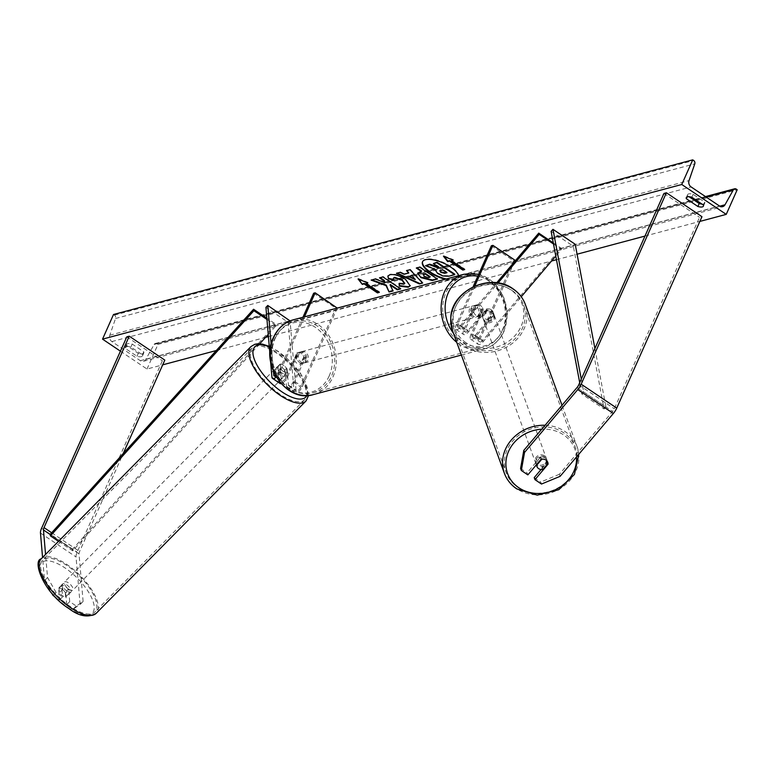 <?xml version="1.0" encoding="UTF-8"?>
<svg xmlns="http://www.w3.org/2000/svg" width="776" height="776" viewBox="0 0 776 776"><rect width="100%" height="100%" fill="white"/><g stroke="black" fill="none" stroke-linecap="round" stroke-linejoin="round"><path stroke-width="0.58" stroke-dasharray="3.88 2.91" d="M486.261 309.09A5.82 5.151 -20 0 1 491.276 309.76A5.82 5.151 -20 0 1 493.109 312.068A5.82 5.151 -20 0 1 493.381 313.873L475.261 335.261A4.074 1.591 123.9 0 1 472.332 336.862A4.074 1.591 123.9 0 1 472.477 334.058L483.225 309.915A5.82 4.889 75.1 0 0 476.852 304.852A5.82 4.889 75.1 0 0 476.105 305.133L465.357 329.276A4.074 1.591 -56.1 0 0 465.222 332.079A4.074 1.591 -56.1 0 0 468.141 330.479L486.261 309.09L486.727 310.361L468.607 331.75A6.984 2.726 -56.1 0 1 463.602 334.495A6.984 2.726 -56.1 0 1 463.835 329.684L474.582 305.54A5.82 4.889 -104.9 0 1 475.329 305.259A5.82 4.889 -104.9 0 1 481.702 310.322L470.954 334.466L478.511 339.539A6.984 2.726 -56.1 0 0 478.268 344.36A6.984 2.726 -56.1 0 0 483.273 341.615L521.259 296.772M470.954 334.466A6.984 2.726 123.9 0 0 470.712 339.277A6.984 2.726 123.9 0 0 475.717 336.541L493.837 315.143A5.82 5.151 160 0 0 493.575 313.339A5.82 5.151 160 0 0 491.741 311.03A5.82 5.151 160 0 0 486.727 310.361M473.108 286.79L456.278 324.601A6.984 2.726 -56.1 0 0 456.045 329.412A6.984 2.726 -56.1 0 0 461.051 326.677L498.037 283.007M474.796 286.024L457.801 324.193A4.074 1.591 -56.1 0 0 457.665 327.006A4.074 1.591 -56.1 0 0 460.585 325.406L496.659 282.813M514.478 261.784L480.034 339.131A4.074 1.591 -56.1 0 0 479.898 341.944A4.074 1.591 -56.1 0 0 482.817 340.344L560.98 248.068L561.446 249.339L555.771 256.022M491.373 245.769L513.605 260.717L478.511 339.539M513.605 260.717L515.128 260.309M553.501 243.994L561.446 249.339M553.298 242.898L560.98 248.068M476.105 305.133L474.582 305.54M493.381 313.873L493.837 315.143M483.225 309.915L481.702 310.322M541.056 469.548L547.322 462.147A5.82 5.151 160 0 0 547.051 460.352A5.82 5.151 160 0 0 545.227 458.044A5.82 5.151 160 0 0 540.212 457.365L540.95 459.402M520.58 468.452L527.108 472.836L527.845 474.873M560.107 476.328L559.37 474.291L612.613 411.435A4.656 1.824 -56.1 0 0 614.311 408.748L699.535 217.338L701.97 216.688M663.965 193.428L699.535 217.338M559.37 474.291L540.746 482.012L541.493 484.04M534.218 477.618L540.746 482.012M540.212 457.365L527.108 472.836M547.322 462.147L547.856 463.611M69.724 601.642L66.726 604.669L73.254 609.063L80.112 604.485L83.11 601.448L76.252 606.027L69.724 601.642L68.715 589.935L65.718 592.971A5.82 2.338 44.7 0 0 62.051 589.275A5.82 2.338 44.7 0 0 58.607 588.189L59.616 599.887L54.873 596.705M68.715 589.935A5.82 2.338 44.7 0 0 65.048 586.249A5.82 2.338 44.7 0 0 61.605 585.153L62.613 596.86L59.616 599.887M53.428 595.163L56.085 592.466L62.613 596.86M56.085 592.466L47.54 577.538L45.561 554.442M47.54 577.538L44.552 580.574L42.564 557.469M83.11 601.448L79.026 553.899A4.656 1.824 123.9 0 1 79.588 551.523L123.18 453.611M80.112 604.485L76.029 556.935A9.312 3.637 123.9 0 1 77.144 552.173L162.368 360.753L164.813 360.103M126.808 336.842L162.368 360.753M76.252 606.027L73.254 609.063M66.726 604.669L65.718 592.971M44.552 580.574L51.943 593.504M61.605 585.153L58.607 588.189M287.071 368.949L288.459 385.139A4.074 1.591 -56.1 0 0 288.808 385.866A4.074 1.591 -56.1 0 0 293.221 381.918L303.969 357.775A5.82 4.889 75.1 0 0 297.596 352.711A5.82 4.889 75.1 0 0 296.849 352.993L286.101 377.136A4.074 1.591 123.9 0 1 281.698 381.084A4.074 1.591 123.9 0 1 281.349 380.356L279.961 364.167A5.82 2.338 -135.3 0 1 283.405 365.263A5.82 2.338 -135.3 0 1 287.071 368.949L285.199 370.85A5.82 2.338 44.7 0 0 281.533 367.155A5.82 2.338 44.7 0 0 278.089 366.068L279.476 382.248A6.984 2.726 123.9 0 0 280.078 383.499M304.473 316.841L280.068 371.646A6.984 2.726 123.9 0 1 276.237 377.02M280.068 371.646L287.624 376.729A6.984 2.726 123.9 0 1 281.096 383.664M302.941 317.248L278.545 372.053A4.074 1.591 123.9 0 1 275.529 375.778M273.462 371.5L271.125 344.234M270.562 361.403L269.961 354.409M337.25 308.091L302.3 386.594A6.984 2.726 123.9 0 1 295.249 393.548M294.744 393.364A6.984 2.726 123.9 0 1 294.143 392.113L288.148 322.302L265.925 307.354M337.395 307.762L335.872 308.169L300.778 387.001A4.074 1.591 123.9 0 1 296.364 390.949A4.074 1.591 123.9 0 1 296.025 390.221L290.069 320.915M287.624 376.729L298.382 352.585A5.82 4.889 -104.9 0 1 299.119 352.304A5.82 4.889 -104.9 0 1 305.492 357.367L294.744 381.511A6.984 2.726 -56.1 0 1 287.188 388.281A6.984 2.726 -56.1 0 1 286.587 387.03L285.199 370.85M290.02 320.41L288.148 322.302M313.64 293.221L335.872 308.169M296.849 352.993L298.382 352.585M279.961 364.167L278.089 366.068M303.969 357.775L305.492 357.367M473.67 311.904L476.803 304.871L474.98 305.356A5.82 4.889 75.1 0 0 472.08 307.975A5.82 4.889 75.1 0 0 471.847 312.389L473.67 311.904A5.82 4.889 -104.9 0 0 479.849 316.104L477.104 316.831A5.82 4.889 -104.9 0 1 471.847 314.571A5.82 4.889 -104.9 0 1 471.158 308.217A5.82 4.889 -104.9 0 1 474.107 305.589A5.82 4.889 -104.9 0 1 479.364 307.849A5.82 4.889 -104.9 0 1 480.053 314.202A5.82 4.889 -104.9 0 1 477.104 316.831M478.065 316.579A5.82 4.889 75.1 0 0 480.965 313.96A5.82 4.889 75.1 0 0 481.198 309.537L483.031 309.052L479.898 316.084L478.065 316.579L481.198 309.537M306.287 360.597A5.82 4.889 -104.9 0 1 303.338 363.226A5.82 4.889 -104.9 0 1 298.081 360.966A5.82 4.889 -104.9 0 1 297.392 354.613A5.82 4.889 -104.9 0 1 300.331 351.984A5.82 4.889 -104.9 0 1 305.599 354.244A5.82 4.889 -104.9 0 1 306.287 360.597M294.414 359.763L297.548 352.731L299.381 352.236A5.82 4.889 75.1 0 0 296.48 354.865A5.82 4.889 75.1 0 0 296.248 359.278L294.414 359.763A5.82 4.889 -104.9 0 0 300.593 363.963A5.82 4.889 -104.9 0 0 300.642 363.954L302.465 363.459A5.82 4.889 75.1 0 0 305.366 360.84A5.82 4.889 75.1 0 0 305.599 356.426L303.775 356.911L300.642 363.954M297.548 352.731A5.82 4.889 -104.9 0 1 297.596 352.711A5.82 4.889 -104.9 0 1 303.775 356.911M476.803 304.871A5.82 4.889 -104.9 0 1 476.852 304.852A5.82 4.889 -104.9 0 1 483.031 309.052M471.847 312.389L474.98 305.356M296.248 359.278L299.381 352.236M305.599 356.426L302.465 363.459M307.81 360.19A5.82 4.889 -104.9 0 1 304.861 362.819A5.82 4.889 -104.9 0 1 299.604 360.559A5.82 4.889 -104.9 0 1 298.915 354.205A5.82 4.889 -104.9 0 1 301.864 351.576A5.82 4.889 -104.9 0 1 307.121 353.837A5.82 4.889 -104.9 0 1 307.81 360.19M469.635 308.625A5.82 4.889 75.1 0 0 470.324 314.978A5.82 4.889 75.1 0 0 475.581 317.238A5.82 4.889 75.1 0 0 478.53 314.61A5.82 4.889 75.1 0 0 477.841 308.256A5.82 4.889 75.1 0 0 472.584 305.996A5.82 4.889 75.1 0 0 469.635 308.625M502.227 330.537A36.841 30.953 75.1 0 0 497.882 290.331A36.841 30.953 75.1 0 0 464.581 276.023A36.841 30.953 75.1 0 0 445.938 292.697A36.841 30.953 75.1 0 0 450.284 332.904A36.841 30.953 75.1 0 0 483.584 347.212A36.841 30.953 75.1 0 0 502.227 330.537M275.218 338.278A36.841 30.953 -104.9 0 1 293.861 321.603A36.841 30.953 -104.9 0 1 327.162 335.911A36.841 30.953 -104.9 0 1 331.507 376.118A36.841 30.953 -104.9 0 1 312.864 392.792A36.841 30.953 -104.9 0 1 279.564 378.484A36.841 30.953 -104.9 0 1 275.218 338.278M537.574 465.619A5.82 5.151 -20 0 1 535.75 463.311A5.82 5.151 -20 0 1 537.981 457.239A5.82 5.151 -20 0 1 544.859 457.025A5.82 5.151 -20 0 1 546.682 459.334A5.82 5.151 -20 0 1 544.451 465.406A5.82 5.151 -20 0 1 537.574 465.619M535.779 463.059A5.82 5.151 -20 0 1 540.979 456.918L535.779 463.059L536.4 464.775M541.813 459.208L540.979 456.918M484.835 320.643A5.82 5.151 -20 0 1 483.002 318.335A5.82 5.151 -20 0 1 485.233 312.262A5.82 5.151 -20 0 1 492.11 312.049A5.82 5.151 -20 0 1 493.943 314.358A5.82 5.151 -20 0 1 491.703 320.43A5.82 5.151 -20 0 1 484.835 320.643M487.677 310.419L482.478 316.56A5.82 5.151 -20 0 1 487.677 310.419L487.124 308.897A5.82 5.151 -20 0 1 491.276 309.76A5.82 5.151 -20 0 1 493.109 312.068A5.82 5.151 -20 0 1 493.352 313.077L493.905 314.61A5.82 5.151 -20 0 1 488.705 320.74L493.905 314.61M482.478 316.56L481.925 315.037A5.82 5.151 -20 0 0 482.168 316.045A5.82 5.151 -20 0 0 484.001 318.354A5.82 5.151 -20 0 0 488.152 319.217L488.705 320.74M488.152 319.217L493.352 313.077M487.124 308.897L481.925 315.037M547.206 461.109A5.82 5.151 -20 0 1 542.007 467.249L547.206 461.109L548.04 463.398M542.841 469.538L542.007 467.249M485.291 321.914A5.82 5.151 -20 0 1 483.467 319.605A5.82 5.151 -20 0 1 485.698 313.533A5.82 5.151 -20 0 1 492.576 313.32A5.82 5.151 -20 0 1 494.399 315.628A5.82 5.151 -20 0 1 492.168 321.7A5.82 5.151 -20 0 1 485.291 321.914M544.393 455.755A5.82 5.151 160 0 0 537.516 455.968A5.82 5.151 160 0 0 535.285 462.04A5.82 5.151 160 0 0 537.108 464.349A5.82 5.151 160 0 0 543.986 464.135A5.82 5.151 160 0 0 546.226 458.063A5.82 5.151 160 0 0 544.393 455.755M517.708 487.25A36.841 32.611 160 0 0 561.232 485.883A36.841 32.611 160 0 0 575.375 447.451A36.841 32.611 160 0 0 563.793 432.843A36.841 32.611 160 0 0 520.269 434.211A36.841 32.611 160 0 0 506.136 472.642A36.841 32.611 160 0 0 517.708 487.25M511.976 290.418A36.841 32.611 -20 0 1 523.558 305.026A36.841 32.611 -20 0 1 509.415 343.458A36.841 32.611 -20 0 1 465.891 344.816A36.841 32.611 -20 0 1 454.309 330.217A36.841 32.611 -20 0 1 468.452 291.776A36.841 32.611 -20 0 1 511.976 290.418M445.191 279.273A19.633 7.382 -156 0 0 455.415 279.894A19.633 7.382 -156 0 0 458.354 277.798A19.633 7.382 -156 0 0 458.509 275.713M446.268 278.982A19.633 7.382 -156 0 0 455.638 279.399A19.633 7.382 -156 0 0 458.577 277.304A19.633 7.382 -156 0 0 447.442 264.461A19.633 7.382 -156 0 0 425.646 259.242A19.633 7.382 -156 0 0 422.707 261.337A19.633 7.382 -156 0 0 422.61 261.59M126.711 345.533A7.275 2.735 24 0 1 126.663 344.437A7.275 2.735 24 0 1 127.749 343.661A7.275 2.735 24 0 1 132.201 344.069L143.754 351.848A7.275 2.735 24 0 1 143.803 352.944A7.275 2.735 24 0 1 138.274 353.313L126.711 345.533L125.392 348.492A7.275 2.735 24 0 1 125.343 347.396A7.275 2.735 24 0 1 126.439 346.62A7.275 2.735 24 0 1 130.882 347.027L142.444 354.797A7.275 2.735 24 0 1 142.483 355.903A7.275 2.735 24 0 1 136.954 356.262L125.392 348.492M701.95 204.069A7.275 2.735 -156 0 0 704.744 203.176A7.275 2.735 -156 0 0 704.695 202.08L693.133 194.301A7.275 2.735 -156 0 0 688.69 193.893A7.275 2.735 -156 0 0 687.604 194.669A7.275 2.735 -156 0 0 687.652 195.775L687.138 196.929M120.425 351.169L147.004 369.036L162.698 364.846M216.291 350.539L265.508 337.395M268.438 336.609L551.542 261.027M556.47 259.708L577.072 254.208M644.972 236.079L699.865 221.422M687.652 195.775L689.078 196.735M147.004 369.036L157.964 344.399L157.033 343.778A2.619 2.202 75.1 0 0 154.143 344.447L145.772 359.424A4.947 4.161 -104.9 0 1 143.453 361.286A4.947 4.161 -104.9 0 1 140.31 360.695L111.86 341.566A4.947 4.161 -104.9 0 1 109.794 335.232L115.537 318.49A2.619 2.202 75.1 0 0 114.441 315.134L113.509 314.513M157.964 344.399L737.2 189.751M704.695 202.08L703.376 205.029M693.133 194.301L691.823 197.259M143.754 351.848L142.444 354.797M138.274 353.313L136.954 356.262M132.201 344.069L130.882 347.027M454.804 274.2L449.023 275.742L443.115 275.509L437.829 272.968L434.87 268.622L425.743 265.217M443.115 275.509L442.892 275.994M438.314 266.934L438.993 266.75L433.6 263.122M438.993 266.75L438.779 267.245M451.535 260.144L464.873 269.117L464.649 269.611M464.873 269.117L464.184 269.301M452.495 259.892L453.359 259.659L443.688 255.731L444.347 256.584M443.688 255.731L443.465 256.225M453.359 259.659L453.145 260.154M358.987 279.37L358.328 278.526L358.105 279.02M358.328 278.526L367.999 282.454L367.785 282.939M367.999 282.454L367.135 282.677M366.175 282.939L379.512 291.902L379.289 292.397M378.824 292.086L379.512 291.902M385.09 282.134L375.419 278.516L372.034 279.855M371.355 279.603L371.141 280.097M375.419 278.516L375.196 279.011M400.203 288.604L400.882 288.42L383.101 276.469L380.182 277.682M379.716 277.371L379.503 277.856M383.101 276.469L382.878 276.954M400.882 288.42L400.659 288.915M392.889 290.554L390.289 284.472M393.306 290.447L393.083 290.942M423.056 274.743L424.278 276.091L428.565 277.139L430.147 276.722M417.798 272.977L421.591 270.96M416.964 267.856L416.285 268.04M416.508 267.545L419.67 267.138M419.884 266.643L437.664 278.603L437.451 279.088M437.664 278.603L436.985 278.778M387.981 275.858L390.105 274.258C394.353 273.511 399.524 275.014 405.596 278.768L410.281 285.616M399.33 283.599L399.252 283.007L399.039 283.502M399.252 283.007L404.655 283.356M393.51 278.196L393.684 279.99M393.907 279.496L393.413 279.389M409.068 276.072L415.441 279.098M407.051 270.504L406.498 270.649M406.721 270.164L409.99 269.718M410.203 269.224L422.842 282.571L422.629 283.065M422.842 282.571L422.299 282.716M397.244 273.123L396.429 273.336M396.652 272.851L400.028 272.376M400.251 271.881L404.286 273.773L404.073 274.267M404.286 273.773L409.01 272.512M446.462 272.415L447.141 272.23L442.863 269.35L439.856 270.688M442.863 269.35L442.65 269.844M447.141 272.23L446.928 272.725M69.016 593.533L65.64 596.938A5.82 2.338 -135.3 0 1 62.613 595.784A5.82 2.338 -135.3 0 1 59.422 592.757L59.025 588.111A5.82 2.338 -135.3 0 1 62.051 589.275A5.82 2.338 -135.3 0 1 65.242 592.301L68.618 588.887A5.82 2.338 -135.3 0 1 69.84 593.203A5.82 2.338 -135.3 0 1 69.016 593.533L68.618 588.887M66.542 584.726A5.82 2.338 -135.3 0 1 70.965 592.069A5.82 2.338 -135.3 0 1 67.105 591.234A5.82 2.338 -135.3 0 1 62.681 583.892A5.82 2.338 -135.3 0 1 66.542 584.726M280.029 368.668A5.82 2.338 -135.3 0 1 284.452 376.011A5.82 2.338 -135.3 0 1 280.592 375.177A5.82 2.338 -135.3 0 1 276.169 367.834A5.82 2.338 -135.3 0 1 280.029 368.668M278.128 366.369L278.526 371.015A5.82 2.338 -135.3 0 1 277.294 366.699A5.82 2.338 -135.3 0 1 278.128 366.369L280.369 364.099A5.82 2.338 -135.3 0 1 283.405 365.263A5.82 2.338 -135.3 0 1 286.596 368.28L284.346 370.559A5.82 2.338 -135.3 0 1 285.578 374.876A5.82 2.338 -135.3 0 1 284.743 375.196L284.346 370.559M278.526 371.015L280.767 368.745A5.82 2.338 -135.3 0 0 283.958 371.762A5.82 2.338 -135.3 0 0 286.994 372.926L284.743 375.196M286.994 372.926L286.596 368.28M280.369 364.099L280.767 368.745M65.64 596.938L65.242 592.301M59.025 588.111L62.39 584.706L62.788 589.343A5.82 2.338 -135.3 0 1 61.566 585.026A5.82 2.338 -135.3 0 1 62.39 584.706M62.788 589.343L59.422 592.757M278.157 370.569A5.82 2.338 -135.3 0 1 282.58 377.912A5.82 2.338 -135.3 0 1 278.72 377.068A5.82 2.338 -135.3 0 1 274.297 369.725A5.82 2.338 -135.3 0 1 278.157 370.569M68.977 589.333A5.82 2.338 44.7 0 0 72.837 590.177A5.82 2.338 44.7 0 0 68.424 582.834A5.82 2.338 44.7 0 0 64.563 581.99A5.82 2.338 44.7 0 0 68.977 589.333M66.93 565.51A36.841 14.812 44.7 0 0 42.496 560.194A36.841 14.812 44.7 0 0 70.471 606.667A36.841 14.812 44.7 0 0 94.905 611.983A36.841 14.812 44.7 0 0 66.93 565.51M280.204 394.402A36.841 14.812 -135.3 0 1 252.229 347.929A36.841 14.812 -135.3 0 1 276.673 353.235A36.841 14.812 -135.3 0 1 304.648 399.708A36.841 14.812 -135.3 0 1 280.204 394.402M581.282 379.144L583.707 392.006L605.94 406.954L594.901 348.54M551.106 231.335L573.338 246.283L575.2 244.265M583.707 392.006L581.855 394.024L604.087 408.971L573.338 246.283M581.855 394.024L579.711 382.665M605.94 406.954L604.087 408.971M79.026 553.899L50.13 534.47L72.362 549.418L275.81 324.203L266.857 318.179M266.963 319.47L276.13 325.629L275.81 324.203M58.52 541.328L72.682 550.844L259.737 343.778M268.244 334.369L276.13 325.629M72.362 549.418L72.682 550.844M456.278 324.601L463.835 329.684M461.051 326.677L468.607 331.75M460.585 325.406L468.141 330.479M457.801 324.193L465.357 329.276M475.717 336.541L483.273 341.615M475.261 335.261L482.817 340.344M472.477 334.058L480.034 339.131M578.741 384.838L614.311 408.748M577.043 387.525L612.613 411.435M41.584 528.262L77.144 552.173M51.682 532.763L79.588 551.523M40.468 533.025L76.029 556.935M271.92 377.165L279.476 382.248M278.545 372.053L286.101 377.136M274.946 376.05L281.349 380.356M286.587 387.03L294.143 392.113M288.459 385.139L296.025 390.221M293.221 381.918L300.778 387.001M294.744 381.511L302.3 386.594M453.407 333.176A35.793 30.08 75.1 0 0 502.945 329.596A35.793 30.08 75.1 0 0 477.822 276.217M464.096 274.229A38.703 32.524 -104.9 0 1 499.084 289.254A38.703 32.524 -104.9 0 1 503.643 331.498A38.703 32.524 -104.9 0 1 484.069 349.006A38.703 32.524 -104.9 0 1 456.744 342.332M329.179 375.991A35.793 30.08 -104.9 0 1 288.342 387.903A35.793 30.08 -104.9 0 1 274.491 339.219A35.793 30.08 -104.9 0 1 315.328 327.307A35.793 30.08 -104.9 0 1 329.179 375.991M313.349 394.596A38.703 32.524 75.1 0 0 332.923 377.078A38.703 32.524 75.1 0 0 328.364 334.834A38.703 32.524 75.1 0 0 293.376 319.809M576.5 456.986A35.793 31.69 160 0 0 563.599 434.89A35.793 31.69 160 0 0 541.755 429.186M545.082 425.258A38.703 34.26 -20 0 1 564.957 431.475A38.703 34.26 -20 0 1 577.121 446.821A38.703 34.26 -20 0 1 562.27 487.192A38.703 34.26 -20 0 1 516.544 488.628M466.085 342.779A35.793 31.69 -20 0 1 461.128 297.965A35.793 31.69 -20 0 1 510.86 289.914A35.793 31.69 -20 0 1 515.817 334.728A35.793 31.69 -20 0 1 466.085 342.779M452.563 330.848A38.703 34.26 160 0 0 464.727 346.193A38.703 34.26 160 0 0 510.453 344.767A38.703 34.26 160 0 0 525.303 304.386M140.31 360.695L719.546 206.047M111.86 341.566L691.096 186.919M157.033 343.778L736.269 189.121M114.441 315.134L693.676 160.486M115.537 318.49L694.772 163.843M109.794 335.232L689.02 180.585M145.772 359.424L719.75 206.174M154.143 344.447L694.287 200.237M695.684 199.859L706.179 197.055M437.829 272.968L437.606 273.462M437.877 273.006L437.664 273.491M449.023 275.742L448.809 276.237M424.278 276.091L424.055 276.586M428.565 277.139L428.342 277.633M424.22 276.052L424.006 276.547M419.913 271.406L419.69 271.901M390.105 274.258L389.891 274.752M405.596 278.768L405.373 279.253M405.644 278.797L405.421 279.292M404.005 283.696L403.782 284.191M440.632 269.951L440.409 270.446M68.54 607.977A35.793 14.395 44.7 0 0 94.168 606.366A35.793 14.395 44.7 0 0 65.106 567.983A35.793 14.395 44.7 0 0 39.489 569.594A35.793 14.395 44.7 0 0 68.54 607.977M41.167 558.885A38.703 15.559 -135.3 0 1 66.843 564.462A38.703 15.559 -135.3 0 1 96.224 613.283M269.311 346.833A35.793 14.395 -135.3 0 1 278.594 351.926A35.793 14.395 -135.3 0 1 306.869 395.537M305.967 401.017A38.703 15.559 44.7 0 0 276.586 352.197A38.703 15.559 44.7 0 0 250.91 346.62M456.045 329.412L463.602 334.495M457.665 327.006L465.222 332.079M472.332 336.862L479.898 341.944M470.712 339.277L478.268 344.36M493.943 314.358L493.575 313.339M474.107 305.589L475.329 305.259M547.051 460.352L546.682 459.334M274.141 376.001L281.698 381.084M288.808 385.866L296.364 390.949M287.188 388.281L294.705 393.335M300.331 351.984L299.119 352.304M461.371 355.069L484.069 349.006C493.129 346.377 499.802 340.441 504.08 331.187L507.475 314.067L503.605 296.442L493.303 282.105L478.724 274.18M303.338 363.226L300.593 363.963M304.861 362.819L475.581 317.238M293.861 321.603L464.581 276.023M312.864 392.792L483.584 347.212M301.864 351.576L472.584 305.996M536.313 464.873L535.75 463.311M483.002 318.335L482.168 316.045M578.828 454.232L577.121 446.821L562.008 405.276M483.467 319.605L535.285 462.04M523.558 305.026L575.375 447.451M454.309 330.217L506.136 472.642M494.399 315.628L546.226 458.063M458.577 277.304L458.354 277.798M126.663 344.437L125.343 347.396M687.604 194.669L686.285 197.628M143.453 361.286L722.689 206.639M155.375 343.458L693.589 199.762M694.986 199.383L705.471 196.59M704.744 203.176L703.425 206.135M143.803 352.944L142.483 355.903M422.707 261.337L422.493 261.832M417.663 273.22L417.886 272.725M410.194 285.869L410.407 285.374M387.845 276.101L388.068 275.606M439.895 270.417L439.672 270.911M308.605 395.43L300.574 373.256L278.341 351.412L269.272 346.348M69.84 593.203L70.965 592.069M284.452 376.011L285.578 374.876M276.169 367.834L277.294 366.699M61.566 585.026L62.681 583.892M282.58 377.912L72.837 590.177M252.229 347.929L42.496 560.194M304.648 399.708L94.905 611.983M274.297 369.725L64.563 581.99"/><path stroke-width="1.16" d="M496.659 282.813L538.748 233.12L539.213 234.391L553.501 243.994M498.037 283.007L539.213 234.391M473.108 286.79L491.373 245.769L492.905 245.361L515.128 260.309L514.478 261.784M521.259 296.772L555.771 256.022M538.748 233.12L553.298 242.898M492.905 245.361L474.796 286.024M536.614 465.348L541.813 459.208A5.82 5.151 -20 0 1 545.965 460.071A5.82 5.151 160 0 0 540.95 459.402L527.845 474.873L521.327 470.489L520.58 468.452L523.8 450.381L577.043 387.525A4.656 1.824 -56.1 0 0 578.741 384.838L663.965 193.428L666.4 192.768L701.97 216.688L616.745 408.098A9.312 3.637 -56.1 0 1 613.35 413.472L560.107 476.328L541.493 484.04L534.965 479.655L548.069 464.184A5.82 5.151 160 0 0 547.798 462.38A5.82 5.151 160 0 0 545.965 460.071A5.82 5.151 -20 0 1 547.798 462.38A5.82 5.151 -20 0 1 548.04 463.398L542.841 469.538A5.82 5.151 -20 0 1 538.689 468.665A5.82 5.151 -20 0 1 536.856 466.366A5.82 5.151 -20 0 1 536.614 465.348L536.4 464.775M523.8 450.381L524.547 452.418L577.78 389.562A9.312 3.637 -56.1 0 0 581.175 384.188L666.4 192.768M534.965 479.655L534.218 477.618L541.056 469.548M524.547 452.418L521.327 470.489M547.856 463.611L548.069 464.184M51.943 593.504L53.088 595.502L54.873 596.705M45.561 554.442L43.456 529.989A4.656 1.824 123.9 0 1 44.019 527.612L129.243 336.192L126.808 336.842L41.584 528.262A9.312 3.637 123.9 0 0 40.468 533.025L42.564 557.469M123.18 453.611L164.813 360.103L129.243 336.192M276.237 377.02A6.984 2.726 123.9 0 1 272.512 378.416A6.984 2.726 123.9 0 1 271.92 377.165L270.562 361.403M281.096 383.664A6.984 2.726 123.9 0 1 280.078 383.499L272.512 378.416M275.529 375.778A4.074 1.591 123.9 0 1 274.141 376.001A4.074 1.591 123.9 0 1 273.792 375.274L273.462 371.5M271.125 344.234L267.798 305.463L265.925 307.354L269.961 354.409M295.249 393.548A6.984 2.726 123.9 0 1 294.744 393.364L294.705 393.335M302.941 317.248L313.64 293.221L315.172 292.814L337.25 308.091M267.798 305.463L290.069 320.915M315.172 292.814L304.473 316.841M458.509 275.713A19.633 7.382 -156 0 0 444.9 263.762A19.633 7.382 -156 0 0 425.432 259.727A19.633 7.382 -156 0 0 422.493 261.832A19.633 7.382 -156 0 0 445.191 279.273M687.138 196.929L686.333 198.724L697.896 206.494A7.275 2.735 -156 0 0 703.425 206.135A7.275 2.735 -156 0 0 703.376 205.029L691.823 197.259A7.275 2.735 -156 0 0 687.381 196.852A7.275 2.735 -156 0 0 686.285 197.628A7.275 2.735 -156 0 0 686.333 198.724M388.504 278.894L387.845 276.101L389.891 274.752C394.14 274.006 399.3 275.509 405.373 279.253L410.194 285.869L408.244 287.227L399.359 286.111L399.039 283.502L403.782 284.191L404.587 283.628L401.997 280.252L394.286 277.808L393.354 278.429L393.684 279.99L388.504 278.894L387.981 275.858M420.902 277.643L417.663 273.22L421.368 271.454L416.285 268.04L419.67 267.138L437.451 279.088L432.222 280.485L420.902 277.643L417.798 272.977M386.05 285.636L389.077 292.009L393.083 290.942L390.066 284.967L397.283 289.817L400.659 288.915L382.878 276.954L379.503 277.856L384.101 280.951L384.867 282.629L375.196 279.011L371.141 280.097L386.05 285.636L386.264 285.141L389.077 292.009M681.774 184.494L726.229 214.38L737.2 189.751L736.269 189.121A2.619 2.202 75.1 0 0 733.378 189.8L725.007 204.777A4.947 4.161 -104.9 0 1 722.689 206.639A4.947 4.161 -104.9 0 1 719.546 206.047L691.096 186.919A4.947 4.161 -104.9 0 1 689.02 180.585L694.772 163.843A2.619 2.202 75.1 0 0 693.676 160.486L692.745 159.856L681.774 184.494L102.539 339.141L120.425 351.169M162.698 364.846L216.291 350.539M265.508 337.395L268.438 336.609M551.542 261.027L556.47 259.708M577.072 254.208L644.972 236.079M699.865 221.422L726.229 214.38M451.312 260.639L453.145 260.154L443.465 256.225L447.655 261.619L449.488 261.124L462.826 270.096L464.649 269.611L451.312 260.639L452.495 259.892M362.295 284.404L358.105 279.02L367.785 282.939L365.952 283.434L379.289 292.397L377.456 292.892L364.119 283.919L362.295 284.404L358.987 279.37M404.073 274.267L408.797 273.006L406.498 270.649L409.99 269.718L422.629 283.065L419.389 283.929L396.429 273.336L400.028 272.376L404.073 274.267M689.078 196.735L699.205 203.545A7.275 2.735 -156 0 0 701.95 204.069M102.539 339.141L113.509 314.513L692.745 159.856M699.205 203.545L697.896 206.494M437.664 273.491L434.647 269.107L425.52 265.712L429.429 264.665L437.295 267.642L438.779 267.245L433.377 263.617L436.762 262.715L454.59 274.694L448.809 276.237L442.892 275.994L437.664 273.491M433.377 263.617L436.985 262.22L454.804 274.2L454.59 274.694M436.985 262.22L436.762 262.715M429.429 264.665L429.652 264.18L438.314 266.934M437.509 267.148L437.295 267.642M429.652 264.18L425.52 265.712M422.61 261.59A19.633 7.382 -156 0 0 446.268 278.982M464.184 269.301L462.826 270.096M444.347 256.584L447.878 261.124L449.702 260.639L463.039 269.602M449.702 260.639L449.488 261.124M447.878 261.124L447.655 261.619M367.135 282.677L365.952 283.434M364.119 283.919L364.342 283.424L377.679 292.397L378.824 292.086M377.679 292.397L377.456 292.892M364.342 283.424L362.518 283.919M372.034 279.855L386.264 285.141M380.182 277.682L384.314 280.456L384.867 282.629M384.314 280.456L384.101 280.951M390.066 284.967L390.289 284.472L397.506 289.322L400.203 288.604M397.506 289.322L397.283 289.817M389.3 291.514L392.889 290.554M429.933 277.207L430.147 276.722L425.452 273.559L423.841 273.986L424.006 276.547L428.342 277.633L429.933 277.207L425.229 274.054L423.056 274.743M425.452 273.559L425.229 274.054M423.841 273.986L423.095 274.471M416.964 267.856L421.591 270.96L421.368 271.454M436.985 278.778L432.445 279.99L421.125 277.148M410.281 285.616L408.467 286.732L399.582 285.616L399.359 286.111M399.582 285.616L399.33 283.599M404.655 283.356L402.162 279.729L394.499 277.313L393.51 278.196M393.413 279.389L388.718 278.4M411.571 275.839L408.855 276.566L415.228 279.583L411.784 275.354L408.855 276.566M411.784 275.354L415.228 279.583M407.051 270.504L408.797 273.006M422.299 282.716L419.389 283.929M419.612 283.434L397.244 273.123M440.409 270.446L440.758 272.386L444.706 273.317L446.928 272.725L442.65 269.844L439.672 270.911M439.856 270.688L440.981 271.891L444.929 272.822L446.462 272.415M594.901 348.54L575.2 244.265L552.968 229.327L581.282 379.144M579.711 382.665L551.106 231.335L552.968 229.327M43.456 529.989L50.13 534.47L253.577 309.255L266.857 318.179M50.13 534.47L50.45 535.906L253.907 310.691L253.577 309.255M253.907 310.691L266.963 319.47M259.737 343.778L268.244 334.369M50.45 535.906L58.52 541.328M581.175 384.188L616.745 408.098M577.78 389.562L613.35 413.472M44.019 527.612L51.682 532.763M273.792 375.274L274.946 376.05M477.822 276.217A35.793 30.08 75.1 0 0 448.266 292.824A35.793 30.08 75.1 0 0 453.407 333.176M456.744 342.332A38.703 32.524 -104.9 0 1 444.522 291.737A38.703 32.524 -104.9 0 1 464.096 274.229L293.376 319.809A38.703 32.524 75.1 0 0 273.792 337.317A38.703 32.524 75.1 0 0 278.361 379.561A38.703 32.524 75.1 0 0 313.349 394.596C286.519 403.345 259.737 364.439 273.365 337.628C277.633 328.374 284.307 322.438 293.376 319.809M541.755 429.186A35.793 31.69 160 0 0 508.028 452.66A35.793 31.69 160 0 0 518.834 487.745A35.793 31.69 160 0 0 557.246 488.783A35.793 31.69 160 0 0 576.5 456.986M516.544 488.628A38.703 34.26 -20 0 1 504.381 473.282A38.703 34.26 -20 0 1 545.082 425.258M513.14 289.041A38.703 34.26 160 0 0 467.414 290.476A38.703 34.26 160 0 0 452.563 330.848L450.749 318.131C451.099 290.602 490.529 272.075 512.946 288.769C518.795 292.756 522.908 297.955 525.303 304.386A38.703 34.26 160 0 0 513.14 289.041M719.75 206.174L725.007 204.777M694.287 200.237L695.684 199.859M706.179 197.055L733.378 189.8M421.077 277.11L420.854 277.604M432.445 279.99L432.222 280.485M408.467 286.732L408.244 287.227M402.21 279.758L401.997 280.252M402.162 279.729L401.939 280.223M394.499 277.313L394.286 277.808M440.981 271.891L440.758 272.386M440.923 271.852L440.71 272.347M444.929 272.822L444.706 273.317M41.167 558.885C32.194 560.388 43.194 592.486 68.792 608.491C79.133 616.406 88.27 617.997 96.224 613.283A38.703 15.559 -135.3 0 1 70.558 607.705A38.703 15.559 -135.3 0 1 41.167 558.885L250.91 346.62A38.703 15.559 44.7 0 0 280.291 395.44A38.703 15.559 44.7 0 0 305.967 401.017L308.605 395.43M306.869 395.537A35.793 14.395 -135.3 0 1 282.027 391.919A35.793 14.395 -135.3 0 1 253.684 357.309A35.793 14.395 -135.3 0 1 269.311 346.833M461.371 355.069L313.349 394.596M478.724 274.18L464.096 274.229M452.563 330.848L504.381 473.282C506.777 479.704 510.899 484.913 516.748 488.89L537.215 495.146L558.817 489.714L574.434 474.417L578.828 454.232M536.856 466.366L536.313 464.873M562.008 405.276L525.303 304.386M693.589 199.762L694.986 199.383M705.471 196.59L734.6 188.81M404.587 283.628L404.81 283.133M393.354 278.429L393.577 277.934M96.224 613.283L305.967 401.017M269.272 346.348L262.395 344.127L258.059 343.758L254.829 344.282L250.91 346.62"/></g></svg>
